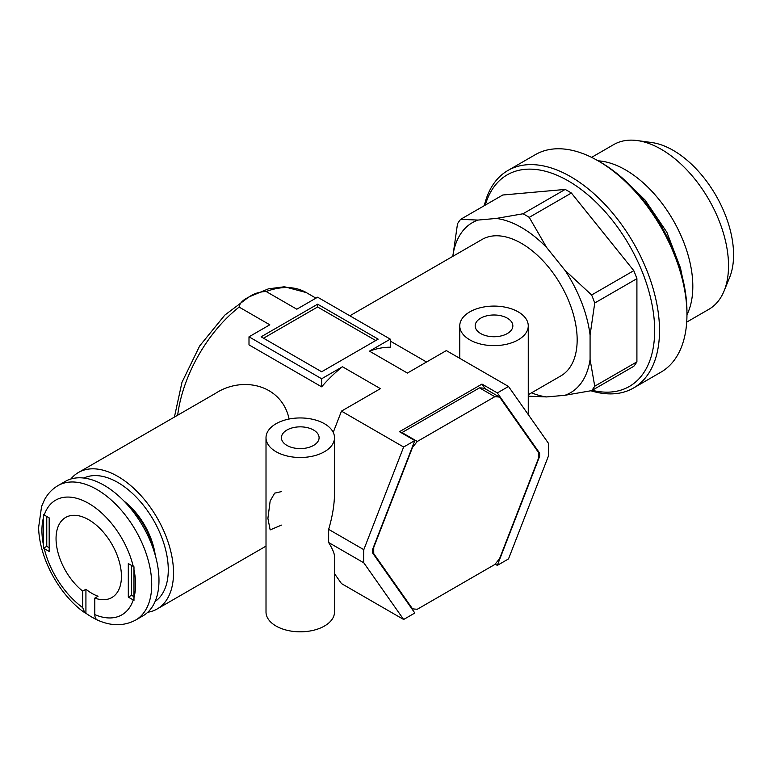 <?xml version="1.0" encoding="UTF-8"?>
<svg xmlns="http://www.w3.org/2000/svg" width="772" height="772" viewBox="0 0 772 772"><rect width="100%" height="100%" fill="white"/><g stroke="black" fill="none" stroke-linecap="round" stroke-linejoin="round"><path stroke-width="1.16" d="M469.791 339.844A34.248 19.773 0 0 0 507.117 344.129A34.248 19.773 0 0 0 528.26 325.861A34.248 19.773 0 0 0 494.012 306.088A34.248 19.773 0 0 0 459.765 325.861A34.248 19.773 0 0 0 469.791 339.844M276.038 451.707A34.248 19.773 0 0 0 313.364 455.991A34.248 19.773 0 0 0 334.508 437.724A34.248 19.773 0 0 0 300.26 417.951A34.248 19.773 0 0 0 266.012 437.724A34.248 19.773 0 0 0 276.038 451.707M266.012 437.724L266.012 612.042A34.248 19.773 0 0 0 276.038 626.024A34.248 19.773 0 0 0 313.364 630.309A34.248 19.773 0 0 0 334.508 612.042L334.508 556.477C334.459 553.485 332.5 548.824 328.65 542.523L328.65 529.36C332.5 516.352 334.459 504.328 334.508 493.279L334.508 437.724M281.423 491.61L274.678 493.134L270.161 500.97L267.903 518.379L270.161 529.901L281.423 525.124M528.26 394.724L560.848 375.906A78.773 45.48 -120 0 0 560.848 284.945A78.773 45.48 -120 0 0 482.075 239.455L349.841 315.796M495.132 564.129L497.322 565.384L508.507 558.928L548.332 456.291A130.729 75.473 120 0 0 548.332 443.128L508.507 386.473L497.322 392.929L481.979 384.08L399.481 431.702L414.825 440.561L403.631 447.017L341.475 411.129L333.234 432.368M403.631 447.017L363.805 549.664A130.729 75.473 120 0 0 363.805 562.817L403.631 619.482L414.825 613.016L372.529 552.848A118.164 68.225 120 0 1 372.529 549.567L414.825 440.561M403.631 619.482L341.475 583.584L334.508 573.683M378.164 339.14L317.62 304.187L261.11 336.814L321.654 371.766L378.164 339.14M508.507 386.473L446.341 350.584L407.413 373.059L369.47 351.154L390.275 339.14L317.62 297.191L296.815 309.205L266.128 291.498C259.363 291.797 253.621 293.659 248.902 297.095C242.919 299.835 239.658 303.164 239.127 307.092L269.804 324.8L248.999 336.814L321.654 378.762L342.459 366.748L380.403 388.654L341.475 411.129M497.322 565.384L539.618 456.377A118.164 68.225 120 0 0 539.618 453.106L497.322 392.929M155.249 555.203A53.664 30.977 -120 0 0 123.993 501.067M147.78 612.254A78.773 45.48 -120 0 0 157.198 608.954A78.773 45.48 -120 0 0 157.198 517.983A78.773 45.48 -120 0 0 78.426 472.503A78.773 45.48 -120 0 0 70.86 479.007M289.124 419.022C281.751 384.543 242.476 375.684 215.388 393.43L78.426 472.503M321.654 378.762L321.654 386.83A107.318 61.963 -60 0 1 342.459 366.748M321.654 386.83L248.999 344.881L248.999 336.814M369.47 351.154A107.318 61.963 -60 0 1 390.275 347.217L390.275 339.14M286.943 445.415A18.837 10.876 0 0 0 307.468 447.77A18.837 10.876 0 0 0 319.097 437.724A18.837 10.876 0 0 0 300.26 426.848A18.837 10.876 0 0 0 281.423 437.724A18.837 10.876 0 0 0 286.943 445.415M480.695 333.552A18.837 10.876 0 0 0 501.221 335.907A18.837 10.876 0 0 0 512.849 325.861A18.837 10.876 0 0 0 494.012 314.986A18.837 10.876 0 0 0 475.176 325.861A18.837 10.876 0 0 0 480.695 333.552M485.385 388.914L481.979 384.08M538.412 455.692L539.618 456.377M538.373 452.382L539.618 453.106M375.742 340.539L317.62 306.986L317.62 304.187M263.532 338.213L317.62 306.986M363.805 549.664L328.65 529.36M363.805 562.817L328.65 542.523M58.006 485.617L65.273 481.419A77.634 44.824 60 0 1 142.907 526.243A77.634 44.824 60 0 1 142.907 615.882L135.64 620.08A77.634 44.824 60 0 0 135.64 530.432A77.634 44.824 60 0 0 58.006 485.617C52.313 488.956 47.835 493.636 44.564 499.648L41.592 506.413L38.6 527.556C39.459 560.733 61.596 597.036 84.766 612.717L82.691 607.622A66.218 38.233 60 0 1 44.236 548.593L43.57 548.168L43.57 514.615L49.186 517.887L49.186 551.449L44.236 548.593M133.981 566.812L128.306 563.57L128.306 597.123L133.981 600.375L133.981 566.812M133.257 599.989A66.218 38.233 60 0 1 94.802 614.618C94.859 617.668 95.94 619.549 98.034 620.263M97.031 619.81A75.357 43.502 60 0 1 91.974 617.166A75.357 43.502 60 0 1 85.924 613.277L84.775 612.717M94.802 614.618L94.802 598.107L98.034 596.245A46.243 26.692 60 0 1 91.974 593.398A46.243 26.692 60 0 1 85.924 589.248L85.924 613.277M82.691 607.622L82.691 591.111L85.924 589.248M49.186 547.724L46.764 546.325L43.57 548.168M46.764 546.325L46.764 516.487M82.691 591.111A46.243 26.692 60 0 1 57.504 550.61A46.243 26.692 60 0 1 65.63 517.462A46.243 26.692 60 0 1 111.863 544.163A46.243 26.692 60 0 1 111.863 597.547A46.243 26.692 60 0 1 94.802 598.107M133.952 596.659L131.53 595.26L128.306 597.123M131.53 595.26L131.53 565.432M83.83 478.042A71.352 41.196 60 0 1 153.493 520.125A71.352 41.196 60 0 1 155.104 601.504M127.901 505.284A52.515 30.32 60 0 1 153.551 549.712M571.396 193.029L529.235 217.366L546.634 247.494L564.911 270.248L591.632 294.991L633.793 270.644L571.396 193.029A109.605 63.275 -120 0 0 565.172 189.43L523.011 213.776A109.605 63.275 -120 0 1 529.235 217.366M636.91 278.673L594.739 303.01L590.078 335.106L590.078 359.491L594.739 386.203L636.91 361.865L636.91 278.673A109.605 63.275 -120 0 0 633.793 270.644M636.91 361.865A109.605 63.275 -120 0 1 633.793 366.295L591.632 390.632L564.911 395.293L546.634 396.933L529.235 396.21A109.605 63.275 -120 0 1 528.26 395.689M452.846 256.333L457.507 223.774A109.605 63.275 -120 0 1 460.614 219.345L478.013 220.068L496.29 218.437L523.011 213.776M478.013 220.068A98.189 56.684 -120 0 0 452.846 255.879M531.551 392.823A98.189 56.684 -120 0 0 546.634 396.933M564.911 395.293A98.189 56.684 -120 0 0 590.078 359.491M590.078 335.106A98.189 56.684 -120 0 0 564.911 270.248M546.634 247.494A98.189 56.684 -120 0 0 496.29 218.437M565.172 189.43L502.775 195.007L460.614 219.345M594.739 303.01A109.605 63.275 -120 0 0 591.632 294.991M591.632 390.632A109.605 63.275 -120 0 0 594.739 386.203M592.201 390.304A122.159 70.532 -120 0 0 629.363 245.38A122.159 70.532 -120 0 0 485.279 205.111M590.937 390.777A125.585 72.51 -120 0 0 633.503 388.017A125.585 72.51 -120 0 0 633.503 242.997A125.585 72.51 -120 0 0 507.918 170.487A125.585 72.51 -120 0 0 484.305 205.67M633.503 388.017L660.948 372.162A125.585 72.51 -120 0 0 686.955 314.677A125.585 72.51 -120 0 0 598.155 160.865A125.585 72.51 -120 0 0 535.363 154.641L507.918 170.487M686.955 314.677L686.955 311.878A122.159 70.532 -120 0 0 600.577 162.265L598.155 160.865M686.955 314.735A95.11 54.918 -120 0 0 673.126 220.126A95.11 54.918 -120 0 0 598.097 160.827M686.713 322.107L708.821 309.34A95.11 54.918 -120 0 0 724.097 290.957A95.11 54.918 -120 0 0 708.821 199.514A95.11 54.918 -120 0 0 637.267 140.562A95.11 54.918 -120 0 0 613.711 144.596L591.603 157.363M724.097 290.957L729.608 277.466A85.345 49.273 -120 0 0 715.905 195.422A85.345 49.273 -120 0 0 651.703 142.53L637.267 140.562M417.324 441.449A116.456 67.232 120 0 0 412.518 447.422L373.773 547.29A116.456 67.232 120 0 0 373.773 553.688L412.518 608.818A116.456 67.232 120 0 0 417.324 609.243L494.823 564.496A116.456 67.232 120 0 0 499.619 558.532L538.364 458.655A116.456 67.232 120 0 0 538.364 452.267L499.619 397.136L484.276 388.277A116.456 67.232 120 0 0 479.48 387.853L494.823 396.702L417.324 441.449L401.98 432.59L479.48 387.853M499.619 397.136A116.456 67.232 120 0 0 494.823 396.702M373.773 553.688L372.673 553.051M412.518 608.818L411.418 608.182M177.666 415.211A107.318 61.963 -60 0 1 239.127 307.092M266.128 291.498A107.318 61.963 -60 0 1 306.291 292.578L315.951 298.156M43.541 545.486A66.218 38.233 60 0 1 43.541 517.327M44.236 515.03A66.218 38.233 60 0 1 88.751 503.441A66.218 38.233 60 0 1 133.257 566.426M133.952 569.533A66.218 38.233 60 0 1 133.952 597.682M528.26 414.583L528.26 325.861M459.765 358.333L459.765 325.861M174.414 417.083L181.96 382.352L199.668 345.943L224.806 315.111L248.893 296.969L268.405 288.844L284.463 286.759L306.291 292.578M157.198 608.954L266.012 546.132M390.275 341.07L426.549 362.01M97.542 620.09C111.236 626.237 123.925 626.237 135.64 620.08M628.321 183.572L645.112 200.102L666.873 232.266L680.46 267.942L682.38 277.196"/></g></svg>
